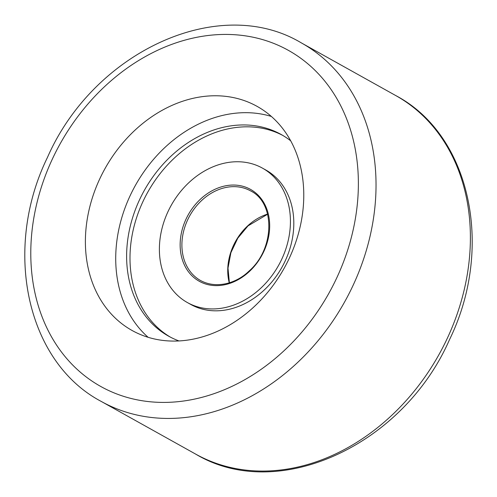 <?xml version="1.0" encoding="UTF-8"?>
<svg xmlns="http://www.w3.org/2000/svg" width="497" height="497" viewBox="0 0 497 497"><rect width="100%" height="100%" fill="white"/><g stroke="black" fill="none" stroke-linecap="round" stroke-linejoin="round"><path stroke-width="0.75" d="M289.391 258.005A128.313 102.506 -60.8 0 0 257.086 106.364A128.313 102.506 -60.8 0 0 99.773 178.839A128.313 102.506 -60.8 0 0 132.072 330.474A128.313 102.506 -60.8 0 0 289.391 258.005M271.35 116.447A128.313 102.506 -60.8 0 0 130.102 195.756A128.313 102.506 -60.8 0 0 148.143 337.314M187.406 302.574L190.773 304.456A76.985 61.504 -60.8 0 0 263.777 290.422A76.985 61.504 -60.8 0 0 265.783 169.986L262.416 168.11A76.985 61.504 -60.8 0 0 189.413 182.144A76.985 61.504 -60.8 0 0 187.406 302.574A76.985 61.504 -60.8 0 0 260.409 288.54A76.985 61.504 -60.8 0 0 262.416 168.11M282.843 135.451A115.478 92.256 -60.8 0 0 175.031 157.425A115.478 92.256 -60.8 0 0 170.353 337.109M290.67 140.8A115.478 92.256 -60.8 0 0 281.165 134.494A115.478 92.256 -60.8 0 0 171.664 155.542A115.478 92.256 -60.8 0 0 168.651 336.189A115.478 92.256 -60.8 0 0 179.019 340.961M52.365 159.046A192.463 153.753 -60.8 0 0 113.359 392.593A192.463 153.753 -60.8 0 0 336.792 277.798A192.463 153.753 -60.8 0 0 275.798 44.245A192.463 153.753 -60.8 0 0 52.365 159.046M353.013 285.52A205.298 164.004 119.2 0 1 101.307 401.47C26.217 361.94 2.628 249.059 47.476 157.381C93.672 51.794 218.972 -6.498 301.331 42.891A205.298 164.004 119.2 0 1 353.013 285.52M395.693 95.53C470.783 135.06 494.372 247.941 449.524 339.619C403.328 445.206 278.028 503.498 195.669 454.109A205.298 164.004 -60.8 0 0 447.375 338.153A205.298 164.004 -60.8 0 0 395.693 95.53L301.331 42.891M267.591 214.095A51.321 41.002 -60.8 0 0 247.748 225.818A51.321 41.002 -60.8 0 0 229.254 282.818M250.587 190.898A51.321 41.002 -60.8 0 0 201.919 200.248A51.321 41.002 -60.8 0 0 200.583 280.538C216.903 289.416 237.038 282.874 248.972 271.126C275.058 248.662 275.251 202.689 250.587 190.898M200.651 198.986A52.607 42.028 -60.8 0 0 187.288 270.101A52.607 42.028 -60.8 0 0 249.165 271.691A52.607 42.028 -60.8 0 0 262.534 200.577A52.607 42.028 -60.8 0 0 200.651 198.986M195.669 454.109L101.307 401.47M229.378 282.781L227.999 268.113L230.894 252.712L237.802 238.144L248.028 225.874L267.622 214.219"/></g></svg>
